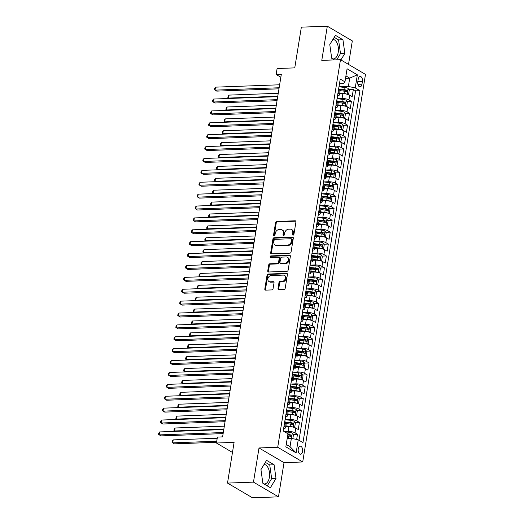 <?xml version="1.0" encoding="UTF-8"?>
<svg xmlns="http://www.w3.org/2000/svg" width="524" height="524" viewBox="0 0 524 524"><rect width="100%" height="100%" fill="white"/><g stroke="black" fill="none" stroke-linecap="round" stroke-linejoin="round"><path stroke-width="0.79" d="M293.093 235.158A0.865 0.675 -59.5 0 0 293.938 234.32L295.942 221.921A1.231 0.963 -59.5 0 0 295.117 220.787L276.764 221.462A1.231 0.963 -59.5 0 0 275.552 222.667L273.548 235.066A0.865 0.675 -59.5 0 0 274.976 235.014L275.231 233.409A3.937 3.072 -59.5 0 1 279.102 229.558L280.628 229.499A3.937 3.072 -59.5 0 1 282.023 229.839A3.937 3.072 -59.5 0 1 283.288 233.114L283.026 234.719A0.865 0.675 -59.5 0 0 284.453 234.667L284.715 233.062A3.937 3.072 -59.5 0 1 288.58 229.204L290.113 229.152A3.937 3.072 -59.5 0 1 291.501 229.492A3.937 3.072 -59.5 0 1 292.772 232.767L292.51 234.372A0.865 0.675 -59.5 0 0 293.093 235.158M263.972 483.947A9.786 5.476 87.9 0 0 264.476 483.966A9.786 5.476 87.9 0 0 269.388 477.292A9.786 5.476 87.9 0 0 264.096 464.421M302.564 451.465A4.015 2.247 87.9 0 0 300.259 446.186A4.015 2.247 87.9 0 0 298.241 448.924A4.015 2.247 87.9 0 0 300.553 454.21A4.015 2.247 87.9 0 0 302.564 451.465M332.937 39.398A9.786 5.476 -92.1 0 1 338.229 52.269A9.786 5.476 -92.1 0 1 333.316 58.943A9.786 5.476 -92.1 0 1 332.812 58.924M278.015 288.528A1.231 0.963 -59.5 0 0 278.84 289.654L283.988 289.464A1.231 0.963 -59.5 0 0 285.2 288.259L287.434 274.491A1.231 0.963 -59.5 0 0 286.602 273.358L268.249 274.039A1.231 0.963 -59.5 0 0 267.037 275.244L264.81 289.012A1.231 0.963 -59.5 0 0 265.642 290.139L271.858 289.91A1.231 0.963 -59.5 0 0 273.07 288.704L274.019 282.816A1.231 0.963 -59.5 0 0 273.194 281.683L270.109 281.801A3.295 2.568 -59.5 0 1 268.943 281.512A3.295 2.568 -59.5 0 1 268.072 278.061A3.295 2.568 -59.5 0 1 271.118 275.552L283.202 275.107A3.295 2.568 -59.5 0 1 284.362 275.395A3.295 2.568 -59.5 0 1 285.233 278.847A3.295 2.568 -59.5 0 1 282.187 281.355L280.176 281.427A1.231 0.963 -59.5 0 0 278.964 282.632L278.015 288.528L278.689 288.921A1.231 0.963 -59.5 0 0 278.801 289.654M348.519 64.419L352.325 40.911L327.317 26.2L301.352 27.156L294.757 67.878L277.098 68.526L276.135 74.474L281.329 74.277L222.595 436.885L217.401 437.082L216.438 443.022L232.466 452.448M253.472 482.132L278.48 496.844L284.021 462.659L259.007 447.954L253.472 482.132L227.508 483.089L234.097 442.374L216.438 443.022M259.007 447.954L277.707 447.267L340.482 59.69L365.49 74.401L302.715 461.971L277.707 447.267M327.317 26.2L321.782 60.378L340.482 59.69M289.87 253.171A1.231 0.963 -59.5 0 0 291.075 251.965L293.309 238.197A1.231 0.963 -59.5 0 0 292.477 237.064L274.124 237.745A1.231 0.963 -59.5 0 0 272.919 238.951L270.685 252.719A1.231 0.963 -59.5 0 0 271.517 253.845L289.87 253.171M290.368 256.341L288.141 270.115A1.231 0.963 -59.5 0 1 286.929 271.321L268.576 271.995A1.231 0.963 -59.5 0 1 267.744 270.862L268.701 264.974A1.231 0.963 -59.5 0 1 269.912 263.769L277.353 263.493A1.231 0.963 -59.5 0 0 278.565 262.288L279.194 258.378A1.231 0.963 -59.5 0 0 278.362 257.251L270.613 257.533A0.865 0.675 -59.5 0 1 270.882 255.902L289.536 255.214A1.231 0.963 -59.5 0 1 290.368 256.341M278.48 496.844L252.516 497.8L227.508 483.089M296.656 439.479L297.494 434.285L293.008 434.448M284.185 431.547L288.174 431.396A5.017 1.402 9.2 0 1 295.032 432.837L295.798 428.082L298.267 429.529L299.42 422.396L294.933 422.56M286.327 422.881L288.141 422.816M285.108 419.691L290.093 419.508A5.017 1.402 9.2 0 1 296.957 420.949L297.724 416.187L300.193 417.641L301.346 410.508L296.859 410.672M288.252 410.993L290.067 410.921M287.034 407.803L292.019 407.62A5.017 1.402 9.2 0 1 298.883 409.054L299.649 404.299L302.119 405.753L303.272 398.62L298.785 398.784M290.178 399.105L291.992 399.033M288.96 395.915L293.944 395.731A5.017 1.402 9.2 0 1 300.809 397.166L301.575 392.411L304.044 393.865L305.197 386.732L300.711 386.895M292.104 387.216L293.918 387.144M290.886 384.026L295.87 383.843A5.017 1.402 9.2 0 1 302.734 385.278L303.501 380.522L305.97 381.976L307.123 374.843L302.636 375.007M294.029 375.322L295.844 375.256M292.811 372.138L297.796 371.955A5.017 1.402 9.2 0 1 304.66 373.389L305.427 368.634L307.896 370.088L309.049 362.955L304.562 363.119M295.955 363.433L297.77 363.368M294.737 360.25L299.721 360.067A5.017 1.402 9.2 0 1 306.579 361.501L307.352 356.746L309.822 358.2L310.974 351.067L306.488 351.231M297.881 351.545L299.695 351.48M296.663 348.362L301.647 348.178A5.017 1.402 9.2 0 1 308.505 349.613L309.278 344.858L311.747 346.312L312.9 339.179L308.413 339.342M299.807 339.657L301.621 339.591M298.588 336.474L303.573 336.29A5.017 1.402 9.2 0 1 310.431 337.725L311.204 332.969L313.673 334.417L314.826 327.284L310.339 327.454M301.732 327.769L303.547 327.703M300.514 324.585L305.499 324.402A5.017 1.402 9.2 0 1 312.356 325.836L313.129 321.081L315.599 322.529L316.751 315.396L312.265 315.566M303.658 315.88L305.472 315.815M302.44 312.697L307.424 312.507A5.017 1.402 9.2 0 1 314.282 313.948L315.055 309.193L317.524 310.64L318.677 303.507L314.19 303.678M305.577 303.992L307.398 303.927M304.365 300.802L309.35 300.619A5.017 1.402 9.2 0 1 316.208 302.06L316.981 297.305L319.45 298.752L320.603 291.619L316.116 291.783M307.503 292.104L309.317 292.038M306.291 288.914L311.276 288.731A5.017 1.402 9.2 0 1 318.134 290.172L318.906 285.416L321.376 286.864L322.529 279.731L318.042 279.895M309.429 280.216L311.243 280.15M308.217 277.026L313.201 276.842A5.017 1.402 9.2 0 1 320.059 278.283L320.832 273.528L323.301 274.976L324.454 267.843L319.968 268.006M311.354 268.327L313.169 268.262M310.143 265.137L315.127 264.954A5.017 1.402 9.2 0 1 321.985 266.395L322.758 261.633L325.227 263.087L326.38 255.954L321.893 256.118M313.28 256.439L315.094 256.367M312.068 253.249L317.053 253.066A5.017 1.402 9.2 0 1 323.911 254.5L324.683 249.745L327.153 251.199L328.306 244.066L323.819 244.23M315.206 244.551L317.02 244.479M313.994 241.361L318.978 241.178A5.017 1.402 9.2 0 1 325.836 242.612L326.609 237.857L329.079 239.311L330.231 232.178L325.745 232.342M317.131 232.663L318.946 232.591M315.92 229.473L320.904 229.289A5.017 1.402 9.2 0 1 327.762 230.724L328.535 225.968L331.004 227.423L332.157 220.29L327.67 220.453M319.057 220.768L320.871 220.702M317.845 217.584L322.83 217.401A5.017 1.402 9.2 0 1 329.688 218.836L330.461 214.08L332.923 215.534L334.083 208.401L329.596 208.565M320.983 208.88L322.797 208.814M319.771 205.696L324.756 205.513A5.017 1.402 9.2 0 1 331.613 206.947L332.386 202.192L334.849 203.646L336.008 196.513L331.522 196.677M322.908 196.991L324.723 196.926M321.697 193.808L326.681 193.625A5.017 1.402 9.2 0 1 333.539 195.059L334.312 190.304L336.775 191.758L337.934 184.625L333.447 184.789M324.834 185.103L326.649 185.037M323.622 181.92L328.607 181.736A5.017 1.402 9.2 0 1 335.465 183.171L336.238 178.415L338.701 179.863L339.86 172.73L335.373 172.9M326.76 173.215L328.574 173.149M325.548 170.031L330.533 169.848A5.017 1.402 9.2 0 1 337.391 171.282L338.163 166.527L340.626 167.975L341.786 160.842L337.299 161.012M328.686 161.327L330.5 161.261M327.474 158.143L332.458 157.953A5.017 1.402 9.2 0 1 339.316 159.394L340.089 154.639L342.552 156.087L343.711 148.954L339.224 149.124M330.611 149.438L332.426 149.373M329.399 146.248L334.384 146.065A5.017 1.402 9.2 0 1 341.242 147.506L342.015 142.751L344.478 144.198L345.637 137.065L341.15 137.229M332.537 137.55L334.351 137.484M331.325 134.36L336.31 134.177A5.017 1.402 9.2 0 1 343.168 135.618L343.941 130.862L346.403 132.31L347.563 125.177L343.076 125.341M334.463 125.662L336.277 125.596M333.244 122.472L338.235 122.288A5.017 1.402 9.2 0 1 345.093 123.73L345.866 118.974L348.329 120.422L349.488 113.289L345.002 113.453M336.388 113.773L338.203 113.708M335.17 110.584L340.161 110.4A5.017 1.402 9.2 0 1 347.019 111.841L347.792 107.079L350.255 108.534L351.414 101.401L348.945 99.946A5.017 1.402 -170.8 0 0 342.087 98.512L337.096 98.695M338.314 101.885L340.128 101.813M346.927 101.564L351.414 101.401M295.798 428.082A5.017 1.402 -170.8 0 0 288.94 426.641L285.711 426.759M297.724 416.187A5.017 1.402 -170.8 0 0 290.866 414.753L287.637 414.87M299.649 404.299A5.017 1.402 -170.8 0 0 292.792 402.864L289.562 402.982M301.575 392.411A5.017 1.402 -170.8 0 0 294.717 390.976L291.488 391.094M303.501 380.522A5.017 1.402 -170.8 0 0 296.643 379.088L293.414 379.206M305.427 368.634A5.017 1.402 -170.8 0 0 298.569 367.2L295.339 367.317M307.352 356.746A5.017 1.402 -170.8 0 0 300.494 355.311L297.265 355.429M309.278 344.858A5.017 1.402 -170.8 0 0 302.42 343.423L299.191 343.541M311.204 332.969A5.017 1.402 -170.8 0 0 304.346 331.535L301.117 331.653M313.129 321.081A5.017 1.402 -170.8 0 0 306.271 319.64L303.042 319.764M315.055 309.193A5.017 1.402 -170.8 0 0 308.197 307.752L304.968 307.876M316.981 297.305A5.017 1.402 -170.8 0 0 310.123 295.863L306.894 295.988M318.906 285.416A5.017 1.402 -170.8 0 0 312.049 283.975L308.819 284.093M320.832 273.528A5.017 1.402 -170.8 0 0 313.974 272.087L310.745 272.205M322.758 261.633A5.017 1.402 -170.8 0 0 315.9 260.199L312.671 260.317M324.683 249.745A5.017 1.402 -170.8 0 0 317.826 248.311L314.597 248.428M326.609 237.857A5.017 1.402 -170.8 0 0 319.751 236.422L316.522 236.54M328.535 225.968A5.017 1.402 -170.8 0 0 321.677 224.534L318.448 224.652M330.461 214.08A5.017 1.402 -170.8 0 0 323.603 212.646L320.374 212.764M332.386 202.192A5.017 1.402 -170.8 0 0 325.528 200.758L322.299 200.875M334.312 190.304A5.017 1.402 -170.8 0 0 327.454 188.869L324.225 188.987M336.238 178.415A5.017 1.402 -170.8 0 0 329.38 176.981L326.151 177.099M338.163 166.527A5.017 1.402 -170.8 0 0 331.306 165.086L328.076 165.211M340.089 154.639A5.017 1.402 -170.8 0 0 333.231 153.198L330.002 153.322M342.015 142.751A5.017 1.402 -170.8 0 0 335.157 141.31L331.928 141.434M343.941 130.862A5.017 1.402 -170.8 0 0 337.083 129.421L333.853 129.539M345.866 118.974A5.017 1.402 -170.8 0 0 339.008 117.533L335.779 117.651M347.792 107.079A5.017 1.402 -170.8 0 0 340.934 105.645L337.705 105.763M358.213 79.104L357.787 81.718A3.891 2.175 87.9 0 0 360.027 86.84A3.891 2.175 87.9 0 0 361.979 84.187L362.405 81.567A3.891 2.175 87.9 0 0 360.165 76.452A3.891 2.175 87.9 0 0 358.213 79.104M286.228 444.457L290.027 446.69L291.377 438.372L298.235 439.806L302.97 442.59L359.962 90.685L355.233 87.901L348.375 86.46L339.021 86.807M298.235 439.806L296.119 452.887L285.842 446.841L287.964 433.767L283.229 430.983L340.227 79.072L344.962 81.855L347.078 68.782L357.348 74.821L355.233 87.901M299.007 440.258L355.599 90.842L353.34 89.512L352.18 96.645L349.718 95.191A5.017 1.402 -170.8 0 0 342.853 93.757L339.631 93.875M337.587 95.63A5.017 1.402 -170.8 0 0 339.467 94.864A5.017 1.402 -170.8 0 0 338.668 93.907L337.901 93.455M339.467 94.864L340.24 90.108A5.017 1.402 -170.8 0 0 339.441 89.152L338.668 88.7M283.982 426.339L284.755 426.791A5.017 1.402 9.2 0 1 285.554 427.748A5.017 1.402 9.2 0 1 283.674 428.514M285.554 427.748L286.32 422.992A5.017 1.402 -170.8 0 0 285.528 422.036L284.755 421.584M285.908 414.451L286.68 414.903A5.017 1.402 9.2 0 1 287.479 415.86A5.017 1.402 9.2 0 1 285.6 416.626M287.479 415.86L288.246 411.104A5.017 1.402 -170.8 0 0 287.453 410.148L286.68 409.696M287.833 402.563L288.606 403.015A5.017 1.402 9.2 0 1 289.405 403.971A5.017 1.402 9.2 0 1 287.525 404.738M289.405 403.971L290.172 399.216A5.017 1.402 -170.8 0 0 289.379 398.26L288.606 397.808M289.759 390.675L290.532 391.127A5.017 1.402 9.2 0 1 291.331 392.083A5.017 1.402 9.2 0 1 289.445 392.849M291.331 392.083L292.097 387.328A5.017 1.402 -170.8 0 0 291.305 386.371L290.532 385.919M291.685 378.78L292.458 379.238A5.017 1.402 9.2 0 1 293.257 380.195A5.017 1.402 9.2 0 1 291.37 380.961M293.257 380.195L294.023 375.439A5.017 1.402 -170.8 0 0 293.23 374.483L292.458 374.025M293.61 366.892L294.383 367.35A5.017 1.402 9.2 0 1 295.182 368.306A5.017 1.402 9.2 0 1 293.296 369.073M295.182 368.306L295.949 363.551A5.017 1.402 -170.8 0 0 295.156 362.595L294.383 362.136M295.536 355.003L296.309 355.462A5.017 1.402 9.2 0 1 297.108 356.412A5.017 1.402 9.2 0 1 295.222 357.185M297.108 356.412L297.874 351.656A5.017 1.402 -170.8 0 0 297.082 350.707L296.309 350.248M297.462 343.115L298.235 343.574A5.017 1.402 9.2 0 1 299.034 344.523A5.017 1.402 9.2 0 1 297.147 345.296M299.034 344.523L299.8 339.768A5.017 1.402 -170.8 0 0 299.007 338.818L298.235 338.36M299.387 331.227L300.16 331.679A5.017 1.402 9.2 0 1 300.959 332.635A5.017 1.402 9.2 0 1 299.073 333.402M300.959 332.635L301.726 327.88A5.017 1.402 -170.8 0 0 300.927 326.924L300.16 326.472M301.313 319.339L302.086 319.791A5.017 1.402 9.2 0 1 302.885 320.747A5.017 1.402 9.2 0 1 300.999 321.513M302.885 320.747L303.651 315.992A5.017 1.402 -170.8 0 0 302.852 315.035L302.086 314.583M303.239 307.45L304.012 307.902A5.017 1.402 9.2 0 1 304.811 308.859A5.017 1.402 9.2 0 1 302.924 309.625M304.811 308.859L305.577 304.103A5.017 1.402 -170.8 0 0 304.778 303.147L304.012 302.695M305.164 295.562L305.937 296.014A5.017 1.402 9.2 0 1 306.737 296.97A5.017 1.402 9.2 0 1 304.85 297.737M306.737 296.97L307.503 292.215A5.017 1.402 -170.8 0 0 306.704 291.259L305.937 290.807M307.09 283.674L307.863 284.126A5.017 1.402 9.2 0 1 308.662 285.082A5.017 1.402 9.2 0 1 306.776 285.849M308.662 285.082L309.429 280.327A5.017 1.402 -170.8 0 0 308.629 279.371L307.863 278.919M309.016 271.786L309.789 272.238A5.017 1.402 9.2 0 1 310.581 273.194A5.017 1.402 9.2 0 1 308.702 273.96M310.581 273.194L311.354 268.439A5.017 1.402 -170.8 0 0 310.555 267.482L309.789 267.03M310.942 259.897L311.714 260.349A5.017 1.402 9.2 0 1 312.507 261.306A5.017 1.402 9.2 0 1 310.627 262.072M312.507 261.306L313.28 256.55A5.017 1.402 -170.8 0 0 312.481 255.594L311.714 255.142M312.867 248.009L313.64 248.461A5.017 1.402 9.2 0 1 314.433 249.417A5.017 1.402 9.2 0 1 312.553 250.184M314.433 249.417L315.206 244.662A5.017 1.402 -170.8 0 0 314.407 243.706L313.634 243.254M314.793 236.121L315.566 236.573A5.017 1.402 9.2 0 1 316.358 237.529A5.017 1.402 9.2 0 1 314.479 238.296M316.358 237.529L317.131 232.774A5.017 1.402 -170.8 0 0 316.332 231.818L315.559 231.359M316.719 224.226L317.492 224.685A5.017 1.402 9.2 0 1 318.284 225.641A5.017 1.402 9.2 0 1 316.404 226.407M318.284 225.641L319.057 220.886A5.017 1.402 -170.8 0 0 318.258 219.929L317.485 219.471M318.644 212.338L319.417 212.796A5.017 1.402 9.2 0 1 320.21 213.753A5.017 1.402 9.2 0 1 318.33 214.519M320.21 213.753L320.983 208.991A5.017 1.402 -170.8 0 0 320.184 208.041L319.411 207.583M320.57 200.45L321.343 200.908A5.017 1.402 9.2 0 1 322.136 201.858A5.017 1.402 9.2 0 1 320.256 202.631M322.136 201.858L322.908 197.103A5.017 1.402 -170.8 0 0 322.109 196.153L321.336 195.694M322.496 188.561L323.269 189.02A5.017 1.402 9.2 0 1 324.061 189.97A5.017 1.402 9.2 0 1 322.181 190.743M324.061 189.97L324.834 185.214A5.017 1.402 -170.8 0 0 324.035 184.265L323.262 183.806M324.422 176.673L325.194 177.125A5.017 1.402 9.2 0 1 325.987 178.081A5.017 1.402 9.2 0 1 324.107 178.848M325.987 178.081L326.76 173.326A5.017 1.402 -170.8 0 0 325.961 172.37L325.188 171.918M326.347 164.785L327.12 165.237A5.017 1.402 9.2 0 1 327.913 166.193A5.017 1.402 9.2 0 1 326.033 166.96M327.913 166.193L328.686 161.438A5.017 1.402 -170.8 0 0 327.886 160.482L327.114 160.03M328.273 152.897L329.046 153.349A5.017 1.402 9.2 0 1 329.838 154.305A5.017 1.402 9.2 0 1 327.959 155.071M329.838 154.305L330.611 149.55A5.017 1.402 -170.8 0 0 329.812 148.593L329.039 148.141M330.199 141.008L330.972 141.46A5.017 1.402 9.2 0 1 331.764 142.417A5.017 1.402 9.2 0 1 329.884 143.183M331.764 142.417L332.537 137.661A5.017 1.402 -170.8 0 0 331.738 136.705L330.965 136.253M332.124 129.12L332.897 129.572A5.017 1.402 9.2 0 1 333.69 130.528A5.017 1.402 9.2 0 1 331.81 131.295M333.69 130.528L334.463 125.773A5.017 1.402 -170.8 0 0 333.664 124.817L332.891 124.365M334.05 117.232L334.823 117.684A5.017 1.402 9.2 0 1 335.615 118.64A5.017 1.402 9.2 0 1 333.736 119.407M335.615 118.64L336.388 113.885A5.017 1.402 -170.8 0 0 335.589 112.929L334.816 112.477M335.976 105.344L336.742 105.796A5.017 1.402 9.2 0 1 337.541 106.752A5.017 1.402 9.2 0 1 335.661 107.518M337.541 106.752L338.314 101.997A5.017 1.402 -170.8 0 0 337.515 101.04L336.742 100.588M347.019 111.841L349.488 113.289M345.093 123.73L347.563 125.177M343.168 135.618L345.637 137.065M341.242 147.506L343.711 148.954M339.316 159.394L341.786 160.842M337.391 171.282L339.86 172.73M335.465 183.171L337.934 184.625M333.539 195.059L336.008 196.513M331.613 206.947L334.083 208.401M329.688 218.836L332.157 220.29M327.762 230.724L330.231 232.178M325.836 242.612L328.306 244.066M323.911 254.5L326.38 255.954M321.985 266.395L324.454 267.843M320.059 278.283L322.529 279.731M318.134 290.172L320.603 291.619M316.208 302.06L318.677 303.507M314.282 313.948L316.751 315.396M312.356 325.836L314.826 327.284M310.431 337.725L312.9 339.179M308.505 349.613L310.974 351.067M306.579 361.501L309.049 362.955M304.66 373.389L307.123 374.843M302.734 385.278L305.197 386.732M300.809 397.166L303.272 398.62M298.883 409.054L301.346 410.508M296.957 420.949L299.42 422.396M295.032 432.837L297.494 434.285M291.377 438.372L287.191 438.523M348.375 86.46L349.724 78.142L345.925 75.908M345.539 78.292L349.724 78.142L357.348 74.821M339.513 83.748L343.508 83.598L344.962 81.855M284.021 462.659L302.715 461.971M276.135 74.474L280.844 77.244M340.24 89.997L342.054 89.925M348.853 89.676L353.34 89.512M355.599 90.842L359.962 90.685M296.119 452.887L290.027 446.69M340.901 59.939L344.851 53.441L342.945 39.752L335.412 35.324L329.786 44.579L331.699 58.269L334.489 59.913M270.391 487.72L276.01 478.464L274.104 464.775L266.572 460.347L260.952 469.602L262.858 483.292L270.391 487.72M336.703 59.828L340.489 53.599L338.583 39.916L334.194 37.328M338.583 39.916L342.945 39.752M340.489 53.599L344.851 53.441M267.247 485.872L271.648 478.622L269.742 464.939L265.354 462.351M269.742 464.939L274.104 464.775M271.648 478.622L276.01 478.464M293.204 235.145A0.865 0.675 -59.5 0 1 293.185 234.765L293.447 233.16A3.937 3.072 -59.5 0 0 292.182 229.885L291.501 229.492M282.023 229.839L282.698 230.239A3.937 3.072 -59.5 0 1 283.962 233.514L283.7 235.119A0.865 0.675 -59.5 0 0 283.726 235.492M295.831 221.187A1.231 0.963 -59.5 0 0 295.791 221.187L277.438 221.862A1.231 0.963 -59.5 0 0 276.227 223.067L274.222 235.466A0.865 0.675 -59.5 0 0 274.242 235.846M293.198 237.464A1.231 0.963 -59.5 0 0 293.152 237.464L274.799 238.138A1.231 0.963 -59.5 0 0 273.594 239.344L271.36 253.118A1.231 0.963 -59.5 0 0 271.471 253.845M291.672 239.534A0.865 0.675 -59.5 0 0 291.089 238.741L274.982 239.337A0.865 0.675 -59.5 0 0 274.137 240.182L273.862 241.872A3.937 3.072 -59.5 0 0 275.126 245.147A3.937 3.072 -59.5 0 0 276.521 245.487L287.532 245.081A3.937 3.072 -59.5 0 0 291.396 241.223L291.672 239.534L292.346 239.933A0.865 0.675 -59.5 0 0 292.071 239.213L291.396 238.82M275.126 245.147L275.801 245.546A3.937 3.072 -59.5 0 0 277.196 245.88L276.521 245.487M292.346 239.933L292.078 241.623A3.937 3.072 -59.5 0 1 288.207 245.474L277.196 245.88M278.801 257.356L279.475 257.756A1.231 0.963 -59.5 0 1 279.868 258.777L279.24 262.688A1.231 0.963 -59.5 0 1 278.028 263.893L270.587 264.162A1.231 0.963 -59.5 0 0 269.375 265.367L268.426 271.262A1.231 0.963 -59.5 0 0 268.537 271.995M290.257 255.614A1.231 0.963 -59.5 0 0 290.217 255.614L271.556 256.302A0.865 0.675 -59.5 0 0 270.731 257.533M285.076 263.205A3.295 2.568 -59.5 0 0 288.121 260.703A3.295 2.568 -59.5 0 0 287.25 257.245A3.295 2.568 -59.5 0 0 286.091 256.963L281.833 257.12A1.231 0.963 -59.5 0 0 280.622 258.325L279.986 262.236A1.231 0.963 -59.5 0 0 280.818 263.362L285.076 263.205L285.75 263.605A3.295 2.568 -59.5 0 0 288.796 261.103A3.295 2.568 -59.5 0 0 287.925 257.644L287.25 257.245M280.386 263.258L281.061 263.657A1.231 0.963 -59.5 0 0 281.493 263.762L280.818 263.362M285.75 263.605L281.493 263.762M284.362 275.395L285.043 275.788A3.295 2.568 -59.5 0 1 285.908 279.246A3.295 2.568 -59.5 0 1 282.862 281.748L280.851 281.827A1.231 0.963 -59.5 0 0 279.646 283.026L278.689 288.921M268.943 281.512L269.618 281.912A3.295 2.568 -59.5 0 0 270.784 282.194L270.109 281.801M273.908 282.082A1.231 0.963 -59.5 0 0 273.869 282.082L270.784 282.194M287.316 273.757A1.231 0.963 -59.5 0 0 287.276 273.757L268.923 274.432A1.231 0.963 -59.5 0 0 267.712 275.637L265.485 289.412A1.231 0.963 -59.5 0 0 265.596 290.139M347.288 94.274L348.67 93.927L349.246 90.357L348.087 88.373A3.321 0.93 -170.8 0 0 345.008 87.508L338.976 86.801M346.829 94.169A3.321 0.93 -170.8 0 0 344.045 93.455L339.775 92.951M342.729 93.763L339.703 93.41M340.142 90.691L344.406 91.196A3.321 0.93 9.2 0 1 346.855 91.766C347.622 91.589 347.7 91.117 347.084 90.338A3.321 0.93 -170.8 0 0 344.641 89.768L339.454 89.159L338.668 93.907M340.109 89.702L344.818 90.252A1.69 0.472 9.2 0 1 345.591 90.397L346.148 91.235M278.251 93.292L229.054 95.106L228.569 98.08L277.766 96.265M229.23 98.466L227.868 97.536L228.064 96.344L229.054 95.106M339.506 83.513A3.321 0.93 9.2 0 1 339.526 83.657L339.159 85.916A3.321 0.93 -170.8 0 0 339.146 85.772M279.141 87.763L215.05 90.128L215.534 87.154L279.626 84.79M338.91 87.2A3.321 0.93 9.2 0 1 338.93 87.344L338.707 88.72M278.971 88.825L216.739 91.124L214.355 89.584L214.545 88.392L215.534 87.154M345.362 106.162L346.744 105.815L347.32 102.246L346.161 100.261A3.321 0.93 -170.8 0 0 343.082 99.396L337.05 98.689M344.903 106.058A3.321 0.93 -170.8 0 0 342.12 105.344L337.849 104.839M340.803 105.652L337.777 105.298M338.216 102.58L342.48 103.084A3.321 0.93 9.2 0 1 344.93 103.654C345.696 103.477 345.774 103.005 345.159 102.226A3.321 0.93 -170.8 0 0 342.716 101.656L337.528 101.047L336.742 105.796M338.183 101.591L342.893 102.141A1.69 0.472 9.2 0 1 343.665 102.285L344.222 103.123M276.325 105.18L227.128 106.994L226.643 109.968L275.84 108.154M227.305 110.354L225.942 109.424L226.139 108.232L227.128 106.994M343.436 118.057L344.818 117.703L345.395 114.134L344.235 112.149A3.321 0.93 -170.8 0 0 341.157 111.285L335.124 110.577M342.978 117.946A3.321 0.93 -170.8 0 0 340.194 117.232L335.923 116.728M338.877 117.54L335.851 117.186M336.29 114.474L340.554 114.972A3.321 0.93 9.2 0 1 343.004 115.542C343.77 115.372 343.849 114.894 343.233 114.114A3.321 0.93 -170.8 0 0 340.79 113.544L335.602 112.935L334.823 117.684M336.264 113.479L340.967 114.029A1.69 0.472 9.2 0 1 341.74 114.173L342.303 115.011M274.399 117.068L225.202 118.883L224.717 121.856L273.914 120.042M225.379 122.243L224.017 121.313L224.213 120.12L225.202 118.883M341.51 129.945L342.893 129.592L343.469 126.022L342.31 124.037A3.321 0.93 -170.8 0 0 339.231 123.173L333.199 122.465M341.052 129.834A3.321 0.93 -170.8 0 0 338.268 129.12L333.998 128.622M336.952 129.428L333.926 129.074M334.364 126.363L338.635 126.86A3.321 0.93 9.2 0 1 341.078 127.43C341.844 127.26 341.923 126.782 341.307 126.002A3.321 0.93 -170.8 0 0 338.864 125.433L333.677 124.823M334.338 125.367L339.041 125.917A1.69 0.472 9.2 0 1 339.814 126.061L340.377 126.9M272.473 128.956L223.276 130.771L222.792 133.744L271.989 131.93M223.453 134.131L222.091 133.201L222.287 132.009L223.276 130.771M339.585 141.834L340.967 141.48L341.543 137.91L340.384 135.926A3.321 0.93 -170.8 0 0 337.305 135.061L331.273 134.354M339.126 141.722A3.321 0.93 -170.8 0 0 336.343 141.008L332.072 140.511M335.026 141.316L332 140.963M332.439 138.251L336.709 138.749A3.321 0.93 9.2 0 1 339.152 139.319C339.919 139.148 339.997 138.67 339.382 137.897A3.321 0.93 -170.8 0 0 336.939 137.321L331.751 136.712M332.413 137.255L337.115 137.805A1.69 0.472 9.2 0 1 337.888 137.95L338.452 138.788M270.548 140.845L221.351 142.659L220.866 145.633L270.063 143.818M221.528 146.019L220.165 145.089L220.362 143.897L221.351 142.659M337.58 95.401A3.321 0.93 9.2 0 1 337.6 95.551L337.233 97.805A3.321 0.93 -170.8 0 0 337.22 97.66M277.216 99.652L213.124 102.016L213.609 99.043L277.7 96.678M336.984 99.088A3.321 0.93 9.2 0 1 337.004 99.233L336.781 100.608M277.045 100.713L214.814 103.012L212.43 101.473L212.62 100.281L213.609 99.043M335.655 107.289A3.321 0.93 9.2 0 1 335.674 107.44L335.308 109.699A3.321 0.93 -170.8 0 0 335.294 109.549M275.29 111.54L211.198 113.905L211.683 110.931L275.775 108.566M335.059 110.977A3.321 0.93 9.2 0 1 335.078 111.121L334.856 112.496M275.12 112.601L212.888 114.9L210.504 113.361L210.694 112.169L211.683 110.931M333.729 119.177A3.321 0.93 9.2 0 1 333.749 119.328L333.382 121.588A3.321 0.93 -170.8 0 0 333.369 121.437M273.364 123.428L209.273 125.793L209.757 122.819L273.849 120.461M333.133 122.865A3.321 0.93 9.2 0 1 333.153 123.009L332.93 124.385M273.194 124.496L210.962 126.788L208.578 125.249L208.768 124.064L209.757 122.819M331.81 131.066A3.321 0.93 9.2 0 1 331.823 131.216L331.456 133.476A3.321 0.93 -170.8 0 0 331.443 133.325M271.439 135.316L207.347 137.681L207.832 134.707L271.923 132.349M331.207 134.753A3.321 0.93 9.2 0 1 331.227 134.897L331.004 136.273M271.268 136.384L209.037 138.677L206.653 137.137L206.842 135.952L207.832 134.707M337.659 153.722L339.041 153.368L339.618 149.798L338.458 147.82A3.321 0.93 -170.8 0 0 335.38 146.949L329.347 146.248M337.201 153.611A3.321 0.93 -170.8 0 0 334.417 152.897L330.146 152.399M333.1 153.204L330.074 152.851M330.513 150.139L334.784 150.637A3.321 0.93 9.2 0 1 337.227 151.207C337.993 151.036 338.072 150.558 337.463 149.785A3.321 0.93 -170.8 0 0 335.013 149.209L329.825 148.606M330.487 149.143L335.19 149.694A1.69 0.472 9.2 0 1 335.963 149.838L336.526 150.676M268.622 152.733L219.425 154.547L218.94 157.521L268.137 155.707M219.602 157.914L218.246 156.977L218.436 155.792L219.425 154.547M329.884 142.954A3.321 0.93 9.2 0 1 329.897 143.104L329.531 145.364A3.321 0.93 -170.8 0 0 329.517 145.214M269.513 147.205L205.421 149.569L205.906 146.596L269.998 144.238M329.282 146.641A3.321 0.93 9.2 0 1 329.301 146.792L329.079 148.161M269.343 148.272L207.111 150.565L204.727 149.026L204.917 147.84L205.906 146.596M335.733 165.61L337.115 165.257L337.692 161.693L336.532 159.709A3.321 0.93 -170.8 0 0 333.454 158.844L327.421 158.137M335.275 165.499A3.321 0.93 -170.8 0 0 332.491 164.785L328.227 164.287M331.175 165.093L328.148 164.739M328.587 162.027L332.858 162.525A3.321 0.93 9.2 0 1 335.301 163.102C336.067 162.925 336.146 162.447 335.537 161.674A3.321 0.93 -170.8 0 0 333.087 161.097L327.9 160.495M328.561 161.032L333.264 161.582A1.69 0.472 9.2 0 1 334.037 161.726L334.6 162.564M266.696 164.621L217.499 166.435L217.015 169.409L266.212 167.595M217.676 169.802L216.32 168.866L216.51 167.68L217.499 166.435M327.959 154.842A3.321 0.93 9.2 0 1 327.972 154.993L327.605 157.252A3.321 0.93 -170.8 0 0 327.592 157.102M267.587 159.1L203.495 161.458L203.98 158.49L268.072 156.126M327.356 158.53A3.321 0.93 9.2 0 1 327.376 158.68L327.153 160.049M267.417 160.161L205.185 162.453L202.801 160.914L202.991 159.728L203.98 158.49M333.808 177.498L335.19 177.145L335.766 173.582L334.607 171.597A3.321 0.93 -170.8 0 0 331.528 170.732L325.496 170.025M333.349 177.387A3.321 0.93 -170.8 0 0 330.565 176.673L326.301 176.175M329.249 176.981L326.223 176.627M326.662 173.916L330.932 174.413A3.321 0.93 9.2 0 1 333.375 174.99C334.142 174.813 334.22 174.335 333.611 173.562A3.321 0.93 -170.8 0 0 331.161 172.986L325.974 172.383M326.635 172.92L331.338 173.47A1.69 0.472 9.2 0 1 332.111 173.614L332.675 174.453M264.771 176.516L215.574 178.324L215.089 181.297L264.286 179.483M215.75 181.69L214.395 180.754L214.585 179.568L215.574 178.324M326.033 166.737A3.321 0.93 9.2 0 1 326.046 166.881L325.679 169.141A3.321 0.93 -170.8 0 0 325.666 168.99M265.661 170.988L201.57 173.346L202.054 170.379L266.146 168.014M325.43 170.418A3.321 0.93 9.2 0 1 325.45 170.569L325.227 171.938M265.491 172.049L203.26 174.341L200.875 172.802L201.065 171.617L202.054 170.379M331.882 189.387L333.264 189.033L333.84 185.47L332.681 183.485A3.321 0.93 -170.8 0 0 329.603 182.621L323.57 181.913M331.423 189.275A3.321 0.93 -170.8 0 0 328.64 188.561L324.376 188.064M327.323 188.869L324.297 188.516M324.736 185.804L329.007 186.302A3.321 0.93 9.2 0 1 331.45 186.878C332.223 186.701 332.295 186.223 331.685 185.45A3.321 0.93 -170.8 0 0 329.236 184.88L324.048 184.271M324.71 184.808L329.413 185.358A1.69 0.472 9.2 0 1 330.186 185.503L330.749 186.347M262.845 188.404L213.648 190.219L213.163 193.186L262.36 191.371M213.831 193.579L212.469 192.642L212.659 191.457L213.648 190.219M324.107 178.625A3.321 0.93 9.2 0 1 324.12 178.769L323.753 181.029A3.321 0.93 -170.8 0 0 323.74 180.878M263.736 182.876L199.644 185.234L200.129 182.267L264.22 179.902M323.505 182.306A3.321 0.93 9.2 0 1 323.524 182.457L323.301 183.826M263.565 183.937L201.334 186.23L198.95 184.69L199.14 183.505L200.129 182.267M329.956 201.275L331.338 200.921L331.915 197.358L330.755 195.373A3.321 0.93 -170.8 0 0 327.677 194.509L321.644 193.801M329.498 201.164A3.321 0.93 -170.8 0 0 326.714 200.45L322.45 199.952M325.397 200.758L322.371 200.404M322.81 197.692L327.081 198.19A3.321 0.93 9.2 0 1 329.524 198.766C330.297 198.589 330.369 198.111 329.76 197.338A3.321 0.93 -170.8 0 0 327.31 196.769L322.122 196.159M322.784 196.697L327.487 197.253A1.69 0.472 9.2 0 1 328.26 197.391L328.823 198.236M260.919 200.292L211.722 202.107L211.238 205.074L260.435 203.26M211.906 205.467L210.543 204.53L210.733 203.345L211.722 202.107M322.181 190.513A3.321 0.93 9.2 0 1 322.195 190.657L321.828 192.917A3.321 0.93 -170.8 0 0 321.815 192.773M261.817 194.764L197.718 197.129L198.203 194.155L262.295 191.791M321.579 194.194A3.321 0.93 9.2 0 1 321.598 194.345L321.376 195.721M261.64 195.825L199.408 198.118L197.024 196.585L197.214 195.393L198.203 194.155M328.031 213.163L329.413 212.809L329.989 209.246L328.83 207.262A3.321 0.93 -170.8 0 0 325.751 206.397L319.719 205.69M327.572 213.052A3.321 0.93 -170.8 0 0 324.788 212.338L320.524 211.84M323.472 212.652L320.446 212.292M320.885 209.58L325.155 210.078A3.321 0.93 9.2 0 1 327.598 210.655C328.371 210.478 328.443 210.006 327.834 209.227A3.321 0.93 -170.8 0 0 325.384 208.657L320.197 208.048M320.858 208.585L325.561 209.142A1.69 0.472 9.2 0 1 326.334 209.279L326.897 210.124M258.994 212.181L209.797 213.995L209.312 216.962L258.509 215.154M209.98 217.355L208.618 216.419L208.807 215.233L209.797 213.995M320.256 202.402A3.321 0.93 9.2 0 1 320.269 202.546L319.902 204.805A3.321 0.93 -170.8 0 0 319.889 204.661M259.891 206.653L195.793 209.017L196.277 206.043L260.369 203.679M319.66 206.083A3.321 0.93 9.2 0 1 319.673 206.233L319.45 207.609M259.714 207.714L197.483 210.006L195.098 208.473L195.288 207.281L196.277 206.043M326.105 225.051L327.487 224.698L328.063 221.135L326.904 219.15A3.321 0.93 -170.8 0 0 323.825 218.285L317.793 217.578M325.646 224.94A3.321 0.93 -170.8 0 0 322.863 224.226L318.599 223.728M321.546 224.541L318.52 224.187M318.959 221.469L323.229 221.973A3.321 0.93 9.2 0 1 325.673 222.543C326.445 222.366 326.518 221.894 325.908 221.115A3.321 0.93 -170.8 0 0 323.459 220.545L318.271 219.936M318.933 220.473L323.636 221.03A1.69 0.472 9.2 0 1 324.408 221.174L324.972 222.012M257.068 224.069L207.871 225.883L207.386 228.857L256.583 227.043M208.054 229.243L206.692 228.313L206.882 227.121L207.871 225.883M318.33 214.29A3.321 0.93 9.2 0 1 318.343 214.434L317.976 216.694A3.321 0.93 -170.8 0 0 317.963 216.55M257.965 218.541L193.867 220.905L194.352 217.932L258.443 215.567M317.734 217.971A3.321 0.93 9.2 0 1 317.747 218.122L317.524 219.497M257.788 219.602L195.557 221.894L193.173 220.362L193.363 219.17L194.352 217.932M324.179 236.94L325.561 236.593L326.144 233.023L324.978 231.038A3.321 0.93 -170.8 0 0 321.9 230.174L315.867 229.466M323.721 236.835A3.321 0.93 -170.8 0 0 320.937 236.121L316.673 235.617M319.62 236.429L316.594 236.075M317.033 233.357L321.304 233.861A3.321 0.93 9.2 0 1 323.747 234.431C324.52 234.254 324.592 233.783 323.983 233.003A3.321 0.93 -170.8 0 0 321.533 232.433L316.345 231.824M317.007 232.368L321.71 232.918A1.69 0.472 9.2 0 1 322.483 233.062L323.046 233.901M255.142 235.957L205.945 237.772L205.46 240.745L254.657 238.931M206.129 241.132L204.766 240.202L204.956 239.01L205.945 237.772M316.404 226.178A3.321 0.93 9.2 0 1 316.417 226.322L316.051 228.582A3.321 0.93 -170.8 0 0 316.038 228.438M256.039 230.429L191.948 232.794L192.426 229.82L256.518 227.455M315.808 229.866A3.321 0.93 9.2 0 1 315.821 230.01L315.599 231.385M255.863 231.49L193.631 233.783L191.247 232.25L191.437 231.058L192.426 229.82M322.253 248.828L323.636 248.481L324.218 244.911L323.053 242.926A3.321 0.93 -170.8 0 0 319.974 242.062L313.942 241.354M321.795 248.723A3.321 0.93 -170.8 0 0 319.011 248.009L314.747 247.505M317.695 248.317L314.669 247.963M315.114 245.245L319.378 245.749A3.321 0.93 9.2 0 1 321.821 246.319C322.594 246.142 322.666 245.671 322.057 244.891A3.321 0.93 -170.8 0 0 319.607 244.322L314.426 243.712M315.081 244.256L319.784 244.806A1.69 0.472 9.2 0 1 320.557 244.95L321.12 245.789M253.216 247.845L204.019 249.66L203.535 252.633L252.732 250.819M204.203 253.02L202.84 252.09L203.03 250.898L204.019 249.66M320.328 260.723L321.71 260.369L322.293 256.799L321.127 254.815A3.321 0.93 -170.8 0 0 318.048 253.95L312.016 253.243M319.869 260.611A3.321 0.93 -170.8 0 0 317.086 259.897L312.821 259.393M315.769 260.205L312.743 259.852M313.188 257.133L317.452 257.638A3.321 0.93 9.2 0 1 319.895 258.208C320.668 258.031 320.74 257.559 320.131 256.78A3.321 0.93 -170.8 0 0 317.682 256.21L312.501 255.601M313.156 256.144L317.858 256.695A1.69 0.472 9.2 0 1 318.631 256.839L319.195 257.677M251.291 259.734L202.094 261.548L201.609 264.522L250.806 262.707M202.277 264.908L200.915 263.978L201.105 262.786L202.094 261.548M318.402 272.611L319.784 272.257L320.367 268.688L319.208 266.703A3.321 0.93 -170.8 0 0 316.123 265.838L310.09 265.131M317.944 272.5A3.321 0.93 -170.8 0 0 315.16 271.786L310.896 271.281M313.843 272.094L310.817 271.74M311.263 269.028L315.527 269.526A3.321 0.93 9.2 0 1 317.97 270.096C318.743 269.925 318.815 269.447 318.206 268.668A3.321 0.93 -170.8 0 0 315.756 268.098L310.575 267.489M311.23 268.033L315.933 268.583A1.69 0.472 9.2 0 1 316.712 268.727L317.269 269.565M249.365 271.622L200.168 273.436L199.683 276.41L248.88 274.596M200.351 276.796L198.989 275.866L199.179 274.674L200.168 273.436M316.476 284.499L317.858 284.146L318.441 280.576L317.282 278.591A3.321 0.93 -170.8 0 0 314.197 277.727L308.164 277.019M316.018 284.388A3.321 0.93 -170.8 0 0 313.234 283.674L308.97 283.176M311.918 283.982L308.891 283.628M309.337 280.916L313.601 281.414A3.321 0.93 9.2 0 1 316.044 281.984C316.817 281.814 316.889 281.336 316.28 280.556A3.321 0.93 -170.8 0 0 313.83 279.986L308.649 279.377M309.304 279.921L314.007 280.471A1.69 0.472 9.2 0 1 314.786 280.615L315.343 281.454M247.439 283.51L198.242 285.325L197.758 288.298L246.955 286.484M198.426 288.685L197.063 287.755L197.253 286.562L198.242 285.325M314.551 296.387L315.933 296.034L316.516 292.464L315.356 290.486A3.321 0.93 -170.8 0 0 312.271 289.615L306.239 288.914M314.092 296.276A3.321 0.93 -170.8 0 0 311.308 295.562L307.044 295.064M309.992 295.87L306.972 295.516M307.411 292.805L311.675 293.302A3.321 0.93 9.2 0 1 314.118 293.872C314.891 293.702 314.963 293.224 314.354 292.451A3.321 0.93 -170.8 0 0 311.904 291.875L306.723 291.265M307.378 291.809L312.081 292.359A1.69 0.472 9.2 0 1 312.861 292.503L313.418 293.342M245.514 295.398L196.317 297.213L195.832 300.187L245.036 298.372M196.5 300.579L195.138 299.643L195.328 298.451L196.317 297.213M312.625 308.276L314.007 307.922L314.59 304.352L313.431 302.374A3.321 0.93 -170.8 0 0 310.346 301.503L304.313 300.802M312.166 308.164A3.321 0.93 -170.8 0 0 309.383 307.45L305.119 306.953M308.066 307.758L305.047 307.405M305.485 304.693L309.75 305.191A3.321 0.93 9.2 0 1 312.199 305.761C312.966 305.59 313.038 305.112 312.428 304.339A3.321 0.93 -170.8 0 0 309.979 303.763L304.798 303.16M305.453 303.697L310.156 304.248A1.69 0.472 9.2 0 1 310.935 304.392L311.492 305.23M243.588 307.287L194.391 309.101L193.913 312.075L243.11 310.26M194.574 312.468L193.212 311.531L193.402 310.346L194.391 309.101M310.699 320.164L312.081 319.81L312.664 316.247L311.505 314.262A3.321 0.93 -170.8 0 0 308.42 313.398L302.387 312.69M310.241 320.053A3.321 0.93 -170.8 0 0 307.457 319.339L303.193 318.841M306.14 319.647L303.121 319.293M303.56 316.581L307.824 317.079A3.321 0.93 9.2 0 1 310.274 317.655C311.04 317.478 311.118 317 310.503 316.227A3.321 0.93 -170.8 0 0 308.053 315.651L302.872 315.048M303.527 315.586L308.23 316.136A1.69 0.472 9.2 0 1 309.009 316.28L309.566 317.118M241.662 319.175L192.465 320.989L191.987 323.963L241.184 322.149M192.649 324.356L191.286 323.419L191.476 322.234L192.465 320.989M308.774 332.052L310.156 331.699L310.739 328.135L309.579 326.151A3.321 0.93 -170.8 0 0 306.494 325.286L300.468 324.579M308.315 331.941A3.321 0.93 -170.8 0 0 305.531 331.227L301.267 330.729M304.215 331.535L301.195 331.181M301.634 328.469L305.898 328.967A3.321 0.93 9.2 0 1 308.348 329.544C309.114 329.367 309.193 328.889 308.577 328.116A3.321 0.93 -170.8 0 0 306.127 327.539L300.946 326.937M301.601 327.474L306.304 328.024A1.69 0.472 9.2 0 1 307.084 328.168L307.64 329.007M239.737 331.07L190.54 332.878L190.061 335.851L239.258 334.037M190.723 336.244L189.361 335.308L189.55 334.122L190.54 332.878M306.848 343.941L308.236 343.587L308.813 340.024L307.654 338.039A3.321 0.93 -170.8 0 0 304.568 337.174L298.542 336.467M306.389 343.829A3.321 0.93 -170.8 0 0 303.606 343.115L299.342 342.617M302.289 343.423L299.269 343.069M299.708 340.358L303.972 340.855A3.321 0.93 9.2 0 1 306.422 341.432C307.188 341.255 307.267 340.777 306.651 340.004A3.321 0.93 -170.8 0 0 304.202 339.434L299.021 338.825L298.235 343.574M299.676 339.362L304.379 339.912A1.69 0.472 9.2 0 1 305.158 340.056L305.715 340.901M237.811 342.958L188.614 344.772L188.136 347.74L237.333 345.925M188.797 348.132L187.435 347.196L187.625 346.01L188.614 344.772M304.922 355.829L306.311 355.475L306.887 351.912L305.728 349.927A3.321 0.93 -170.8 0 0 302.643 349.063L296.617 348.355M304.464 355.717A3.321 0.93 -170.8 0 0 301.68 355.003L297.416 354.506M300.363 355.311L297.344 354.958M297.783 352.246L302.047 352.744A3.321 0.93 9.2 0 1 304.496 353.32C305.263 353.143 305.341 352.665 304.726 351.892A3.321 0.93 -170.8 0 0 302.276 351.322L297.095 350.713M297.75 351.25L302.453 351.807A1.69 0.472 9.2 0 1 303.232 351.945L303.789 352.79M235.885 354.846L186.688 356.661L186.21 359.628L235.407 357.813M186.872 360.021L185.509 359.084L185.699 357.899L186.688 356.661M302.996 367.717L304.385 367.363L304.961 363.8L303.802 361.815A3.321 0.93 -170.8 0 0 300.717 360.951L294.691 360.243M302.538 367.606A3.321 0.93 -170.8 0 0 299.754 366.892L295.49 366.394M298.438 367.206L295.418 366.846M295.857 364.134L300.121 364.639A3.321 0.93 9.2 0 1 302.571 365.208C303.337 365.031 303.416 364.56 302.8 363.78A3.321 0.93 -170.8 0 0 300.35 363.211L295.169 362.601M295.824 363.139L300.527 363.695A1.69 0.472 9.2 0 1 301.307 363.833L301.863 364.678M233.959 366.735L184.762 368.549L184.284 371.516L233.481 369.708M184.946 371.909L183.583 370.972L183.773 369.787L184.762 368.549M301.077 379.605L302.459 379.252L303.036 375.688L301.876 373.704A3.321 0.93 -170.8 0 0 298.791 372.839L292.765 372.132M300.612 379.494A3.321 0.93 -170.8 0 0 297.829 378.78L293.564 378.282M296.512 379.094L293.492 378.741M293.931 376.022L298.195 376.527A3.321 0.93 9.2 0 1 300.645 377.097C301.411 376.92 301.49 376.448 300.874 375.669A3.321 0.93 -170.8 0 0 298.425 375.099L293.243 374.49L292.458 379.238M293.899 375.027L298.608 375.584A1.69 0.472 9.2 0 1 299.381 375.728L299.938 376.566M232.034 378.623L182.837 380.437L182.359 383.411L231.556 381.596M183.02 383.797L181.658 382.867L181.848 381.675L182.837 380.437M299.152 391.494L300.534 391.146L301.11 387.577L299.951 385.592A3.321 0.93 -170.8 0 0 296.866 384.727L290.84 384.02M298.693 391.389A3.321 0.93 -170.8 0 0 295.903 390.675L291.639 390.17M294.586 390.983L291.567 390.629M292.006 387.911L296.27 388.415A3.321 0.93 9.2 0 1 298.719 388.985C299.486 388.808 299.564 388.336 298.949 387.557A3.321 0.93 -170.8 0 0 296.499 386.987L291.318 386.378L290.532 391.127M291.973 386.922L296.682 387.472A1.69 0.472 9.2 0 1 297.455 387.616L298.012 388.454M230.108 390.511L180.911 392.325L180.433 395.299L229.63 393.485M181.094 395.686L179.732 394.755L179.922 393.563L180.911 392.325M297.226 403.382L298.608 403.035L299.184 399.465L298.025 397.48A3.321 0.93 -170.8 0 0 294.94 396.616L288.914 395.908M296.767 403.277A3.321 0.93 -170.8 0 0 293.977 402.563L289.713 402.059M292.661 402.871L289.641 402.517M290.08 399.799L294.344 400.303A3.321 0.93 9.2 0 1 296.794 400.873C297.56 400.696 297.639 400.225 297.023 399.445A3.321 0.93 -170.8 0 0 294.573 398.875L289.392 398.266L288.606 403.015M290.047 398.81L294.757 399.36A1.69 0.472 9.2 0 1 295.529 399.504L296.086 400.343M228.182 402.399L178.985 404.214L178.507 407.187L227.704 405.373M179.169 407.574L177.806 406.644L177.996 405.452L178.985 404.214M295.3 415.277L296.682 414.923L297.259 411.353L296.099 409.368A3.321 0.93 -170.8 0 0 293.014 408.504L286.988 407.796M294.842 415.165A3.321 0.93 -170.8 0 0 292.051 414.451L287.787 413.947M290.735 414.759L287.715 414.405M288.154 411.694L292.418 412.191A3.321 0.93 9.2 0 1 294.868 412.761C295.634 412.584 295.713 412.113 295.097 411.333A3.321 0.93 -170.8 0 0 292.647 410.764L287.466 410.154M288.121 410.698L292.831 411.248A1.69 0.472 9.2 0 1 293.604 411.392L294.161 412.231M226.257 414.288L177.06 416.102L176.581 419.076L225.779 417.261M177.243 419.462L175.881 418.532L176.071 417.34L177.06 416.102M293.375 427.165L294.757 426.811L295.333 423.241L294.174 421.257A3.321 0.93 -170.8 0 0 291.089 420.392L285.063 419.685M292.916 427.053A3.321 0.93 -170.8 0 0 290.126 426.339L285.862 425.835M288.809 426.647L285.79 426.294M286.228 423.582L290.493 424.08A3.321 0.93 9.2 0 1 292.942 424.65C293.709 424.479 293.787 424.001 293.171 423.222A3.321 0.93 -170.8 0 0 290.722 422.652L285.541 422.043M286.196 422.586L290.905 423.137A1.69 0.472 9.2 0 1 291.678 423.281L292.235 424.119M224.331 426.176L175.134 427.99L174.656 430.964L223.853 429.149M175.317 431.35L173.955 430.42L174.145 429.228L175.134 427.99M292.831 438.673L293.407 435.13L292.248 433.145A3.321 0.93 -170.8 0 0 289.163 432.28L284.519 431.737M289.445 438.444A3.321 0.93 -170.8 0 0 288.2 438.228L287.257 438.116M217.211 438.254L173.208 439.878L172.73 442.852L174.42 443.848L216.563 442.289M287.624 435.857L288.567 435.968A3.321 0.93 9.2 0 1 291.017 436.538C291.783 436.368 291.861 435.889 291.246 435.11A3.321 0.93 -170.8 0 0 288.796 434.54L287.853 434.429M287.781 434.887L288.979 435.025A1.69 0.472 9.2 0 1 289.752 435.169L290.309 436.007M173.208 439.878L172.219 441.116L172.029 442.308L172.73 442.852L216.733 441.228M314.479 238.066A3.321 0.93 9.2 0 1 314.492 238.21L314.125 240.47A3.321 0.93 -170.8 0 0 314.112 240.326M254.114 242.317L190.022 244.682L190.5 241.708L254.592 239.344M313.883 241.754A3.321 0.93 9.2 0 1 313.896 241.898L313.673 243.274M253.937 243.378L191.712 245.677L189.321 244.138L189.511 242.946L190.5 241.708M312.553 249.955A3.321 0.93 9.2 0 1 312.566 250.105L312.199 252.358A3.321 0.93 -170.8 0 0 312.186 252.214M252.188 254.206L188.096 256.57L188.575 253.596L252.666 251.232M311.957 253.642A3.321 0.93 9.2 0 1 311.97 253.786L311.747 255.162M252.011 255.267L189.786 257.566L187.396 256.026L187.585 254.834L188.575 253.596M310.627 261.843A3.321 0.93 9.2 0 1 310.64 261.993L310.274 264.253A3.321 0.93 -170.8 0 0 310.26 264.103M250.262 266.094L186.171 268.458L186.649 265.485L250.741 263.12M310.031 265.53A3.321 0.93 9.2 0 1 310.044 265.675L309.822 267.05M250.086 267.155L187.861 269.454L185.47 267.915L185.66 266.723L186.649 265.485M308.702 273.731A3.321 0.93 9.2 0 1 308.715 273.882L308.348 276.141A3.321 0.93 -170.8 0 0 308.335 275.991M248.337 277.982L184.245 280.347L184.723 277.373L248.815 275.015M308.105 277.419A3.321 0.93 9.2 0 1 308.119 277.563L307.896 278.938M248.16 279.05L185.935 281.342L183.544 279.803L183.734 278.617L184.723 277.373M306.776 285.619A3.321 0.93 9.2 0 1 306.789 285.77L306.422 288.03A3.321 0.93 -170.8 0 0 306.409 287.879M246.411 289.87L182.319 292.235L182.797 289.261L246.889 286.903M306.18 289.307A3.321 0.93 9.2 0 1 306.193 289.451L305.97 290.827M246.234 290.938L184.009 293.23L181.618 291.691L181.808 290.506L182.797 289.261M304.85 297.508A3.321 0.93 9.2 0 1 304.863 297.658L304.496 299.918A3.321 0.93 -170.8 0 0 304.483 299.767M244.485 301.759L180.394 304.123L180.872 301.149L244.963 298.791M304.254 301.195A3.321 0.93 9.2 0 1 304.267 301.346L304.044 302.715M244.308 302.826L182.083 305.119L179.693 303.579L179.883 302.394L180.872 301.149M302.924 309.396A3.321 0.93 9.2 0 1 302.938 309.546L302.571 311.806A3.321 0.93 -170.8 0 0 302.558 311.656M242.56 313.653L178.468 316.011L178.946 313.044L243.038 310.68M302.328 313.083A3.321 0.93 9.2 0 1 302.341 313.234L302.119 314.603M242.383 314.714L180.158 317.007L177.767 315.468L177.957 314.282L178.946 313.044M300.999 321.291A3.321 0.93 9.2 0 1 301.012 321.435L300.645 323.694A3.321 0.93 -170.8 0 0 300.632 323.544M240.634 325.542L176.542 327.9L177.02 324.932L241.112 322.568M300.403 324.972A3.321 0.93 9.2 0 1 300.416 325.122L300.193 326.491M240.457 326.603L178.232 328.895L175.841 327.356L176.031 326.17L177.02 324.932M299.073 333.179A3.321 0.93 9.2 0 1 299.086 333.323L298.726 335.583A3.321 0.93 -170.8 0 0 298.706 335.432M238.708 337.43L174.616 339.788L175.095 336.821L239.186 334.456M298.477 336.86A3.321 0.93 9.2 0 1 298.49 337.011L298.267 338.38M238.538 338.491L176.306 340.783L173.916 339.244L174.106 338.059L175.095 336.821M297.147 345.067A3.321 0.93 9.2 0 1 297.16 345.211L296.8 347.471A3.321 0.93 -170.8 0 0 296.781 347.327M236.782 349.318L172.691 351.683L173.169 348.709L237.261 346.344M296.551 348.748A3.321 0.93 9.2 0 1 296.564 348.899L296.342 350.274M236.612 350.379L174.381 352.672L171.99 351.139L172.18 349.947L173.169 348.709M295.222 356.955A3.321 0.93 9.2 0 1 295.235 357.099L294.874 359.359A3.321 0.93 -170.8 0 0 294.855 359.215M234.857 361.206L170.765 363.571L171.243 360.597L235.335 358.233M294.626 360.636A3.321 0.93 9.2 0 1 294.639 360.787L294.416 362.163M234.687 362.267L172.455 364.56L170.064 363.027L170.254 361.835L171.243 360.597M293.296 368.844A3.321 0.93 9.2 0 1 293.309 368.988L292.949 371.247A3.321 0.93 -170.8 0 0 292.929 371.103M232.931 373.095L168.839 375.459L169.317 372.485L233.409 370.121M292.7 372.525A3.321 0.93 9.2 0 1 292.713 372.675L292.49 374.051M232.761 374.156L170.529 376.448L168.138 374.915L168.328 373.723L169.317 372.485M291.37 380.732A3.321 0.93 9.2 0 1 291.383 380.876L291.023 383.136A3.321 0.93 -170.8 0 0 291.003 382.992M231.005 384.983L166.914 387.347L167.392 384.374L231.484 382.009M290.774 384.42A3.321 0.93 9.2 0 1 290.787 384.564L290.565 385.939M230.835 386.044L168.604 388.336L166.213 386.804L166.403 385.612L167.392 384.374M289.445 392.62A3.321 0.93 9.2 0 1 289.458 392.771L289.097 395.024A3.321 0.93 -170.8 0 0 289.078 394.88M229.08 396.871L164.988 399.236L165.466 396.262L229.558 393.897M288.848 396.308A3.321 0.93 9.2 0 1 288.862 396.452L288.639 397.827M228.909 397.932L166.678 400.231L164.287 398.692L164.477 397.5L165.466 396.262M287.519 404.508A3.321 0.93 9.2 0 1 287.538 404.659L287.172 406.912A3.321 0.93 -170.8 0 0 287.152 406.768M227.154 408.759L163.062 411.124L163.54 408.15L227.632 405.786M286.923 408.196A3.321 0.93 9.2 0 1 286.936 408.34L286.713 409.716M226.984 409.82L164.752 412.119L162.361 410.58L162.558 409.388L163.54 408.15M285.593 416.397A3.321 0.93 9.2 0 1 285.613 416.547L285.246 418.807A3.321 0.93 -170.8 0 0 285.226 418.656M225.228 420.648L161.137 423.012L161.615 420.038L225.706 417.674M284.997 420.084A3.321 0.93 9.2 0 1 285.01 420.228L284.787 421.604M225.058 421.709L162.826 424.008L160.436 422.468L160.632 421.276L161.615 420.038M283.667 428.285A3.321 0.93 9.2 0 1 283.687 428.436L283.32 430.695A3.321 0.93 -170.8 0 0 283.301 430.545M223.303 432.536L159.211 434.9L159.689 431.927L223.781 429.569M223.132 433.603L160.901 435.896L158.51 434.357L158.707 433.171L159.689 431.927M288.174 431.396L288.94 426.641M290.093 419.508L290.866 414.753M292.019 407.62L292.792 402.864M293.944 395.731L294.717 390.976M295.87 383.843L296.643 379.088M297.796 371.955L298.569 367.2M299.721 360.067L300.494 355.311M301.647 348.178L302.42 343.423M303.573 336.29L304.346 331.535M305.499 324.402L306.271 319.64M307.424 312.507L308.197 307.752M309.35 300.619L310.123 295.863M311.276 288.731L312.049 283.975M313.201 276.842L313.974 272.087M315.127 264.954L315.9 260.199M317.053 253.066L317.826 248.311M318.978 241.178L319.751 236.422M320.904 229.289L321.677 224.534M322.83 217.401L323.603 212.646M324.756 205.513L325.528 200.758M326.681 193.625L327.454 188.869M328.607 181.736L329.38 176.981M330.533 169.848L331.306 165.086M332.458 157.953L333.231 153.198M334.384 146.065L335.157 141.31M336.31 134.177L337.083 129.421M338.235 122.288L339.008 117.533M340.161 110.4L340.934 105.645M342.087 98.512L342.853 93.757M284.755 426.791L285.528 422.036M286.68 414.903L287.453 410.148M294.383 367.35L295.156 362.595M296.309 355.462L297.082 350.707M300.16 331.679L300.927 326.924M302.086 319.791L302.852 315.035M304.012 307.902L304.778 303.147M305.937 296.014L306.704 291.259M307.863 284.126L308.629 279.371M309.789 272.238L310.555 267.482M311.714 260.349L312.481 255.594M313.64 248.461L314.407 243.706M315.566 236.573L316.332 231.818M317.492 224.685L318.258 219.929M319.417 212.796L320.184 208.041M321.343 200.908L322.109 196.153M323.269 189.02L324.035 184.265M325.194 177.125L325.961 172.37M327.12 165.237L327.886 160.482M329.046 153.349L329.812 148.593M330.972 141.46L331.738 136.705M332.897 129.572L333.664 124.817M348.945 99.946L349.718 95.191M357.787 81.737L362.405 81.567M357.885 84.338L361.979 84.187M293.447 233.16L292.772 232.767M283.7 235.119L283.026 234.719M283.962 233.514L283.288 233.114M274.222 235.466L273.548 235.066M276.227 223.067L275.552 222.667M277.438 221.862L276.764 221.462M295.791 221.187L295.117 220.787M293.185 234.765L292.51 234.372M271.36 253.118L270.685 252.719M273.594 239.344L272.919 238.951M274.799 238.138L274.124 237.745M293.152 237.464L292.477 237.064M288.207 245.474L287.532 245.081M292.078 241.623L291.396 241.223M268.426 271.262L267.744 270.862M269.375 265.367L268.701 264.974M270.587 264.162L269.912 263.769M278.028 263.893L277.353 263.493M279.24 262.688L278.565 262.288M279.868 258.777L279.194 258.378M271.556 256.302L270.882 255.902M290.217 255.614L289.536 255.214M279.646 283.026L278.964 282.632M280.851 281.827L280.176 281.427M282.862 281.748L282.187 281.355M273.869 282.082L273.194 281.683M265.485 289.412L264.81 289.012M267.712 275.637L267.037 275.244M268.923 274.432L268.249 274.039M287.276 273.757L286.602 273.358M347.176 94.248L348.119 88.425M344.641 89.768L345.008 87.508M344.045 93.455L344.406 91.196M345.591 90.397L347.084 90.338M345.251 106.136L346.194 100.313M342.716 101.656L343.082 99.396M342.12 105.344L342.48 103.084M343.665 102.285L345.159 102.226M343.325 118.024L344.268 112.202M340.79 113.544L341.157 111.285M340.194 117.232L340.554 114.972M341.74 114.173L343.233 114.114M341.399 129.913L342.342 124.09M338.864 125.433L339.231 123.173M338.268 129.12L338.635 126.86M339.814 126.061L341.307 126.002M339.473 141.801L340.417 135.978M336.939 137.321L337.305 135.061M336.343 141.008L336.709 138.749M337.888 137.95L339.382 137.897M337.548 153.689L338.491 147.866M335.013 149.209L335.38 146.949M334.417 152.897L334.784 150.637M335.963 149.838L337.463 149.785M335.622 165.584L336.565 159.755M333.087 161.097L333.454 158.844M332.491 164.785L332.858 162.525M334.037 161.726L335.537 161.674M333.696 177.472L334.639 171.643M331.161 172.986L331.528 170.732M330.565 176.673L330.932 174.413M332.111 173.614L333.611 173.562M331.771 189.361L332.714 183.531M329.236 184.88L329.603 182.621M328.64 188.561L329.007 186.302M330.186 185.503L331.685 185.45M329.845 201.249L330.788 195.419M327.31 196.769L327.677 194.509M326.714 200.45L327.081 198.19M328.26 197.391L329.76 197.338M327.919 213.137L328.862 207.314M325.384 208.657L325.751 206.397M324.788 212.338L325.155 210.078M326.334 209.279L327.834 209.227M325.993 225.025L326.937 219.202M323.459 220.545L323.825 218.285M322.863 224.226L323.229 221.973M324.408 221.174L325.908 221.115M324.068 236.913L325.011 231.091M321.533 232.433L321.9 230.174M320.937 236.121L321.304 233.861M322.483 233.062L323.983 233.003M322.142 248.802L323.085 242.979M319.607 244.322L319.974 242.062M319.011 248.009L319.378 245.749M320.557 244.95L322.057 244.891M320.216 260.69L321.16 254.867M317.682 256.21L318.048 253.95M317.086 259.897L317.452 257.638M318.631 256.839L320.131 256.78M318.291 272.578L319.234 266.755M315.756 268.098L316.123 265.838M315.16 271.786L315.527 269.526M316.712 268.727L318.206 268.668M316.365 284.466L317.308 278.644M313.83 279.986L314.197 277.727M313.234 283.674L313.601 281.414M314.786 280.615L316.28 280.556M314.439 296.355L315.382 290.532M311.904 291.875L312.271 289.615M311.308 295.562L311.675 293.302M312.861 292.503L314.354 292.451M312.514 308.243L313.457 302.42M309.979 303.763L310.346 301.503M309.383 307.45L309.75 305.191M310.935 304.392L312.428 304.339M310.588 320.138L311.531 314.308M308.053 315.651L308.42 313.398M307.457 319.339L307.824 317.079M309.009 316.28L310.503 316.227M308.662 332.026L309.605 326.197M306.127 327.539L306.494 325.286M305.531 331.227L305.898 328.967M307.084 328.168L308.577 328.116M306.737 343.914L307.68 338.085M304.202 339.434L304.568 337.174M303.606 343.115L303.972 340.855M305.158 340.056L306.651 340.004M304.811 355.803L305.754 349.973M302.276 351.322L302.643 349.063M301.68 355.003L302.047 352.744M303.232 351.945L304.726 351.892M302.885 367.691L303.828 361.868M300.35 363.211L300.717 360.951M299.754 366.892L300.121 364.639M301.307 363.833L302.8 363.78M300.959 379.579L301.903 373.756M298.425 375.099L298.791 372.839M297.829 378.78L298.195 376.527M299.381 375.728L300.874 375.669M299.034 391.467L299.977 385.644M296.499 386.987L296.866 384.727M295.903 390.675L296.27 388.415M297.455 387.616L298.949 387.557M297.108 403.356L298.051 397.533M294.573 398.875L294.94 396.616M293.977 402.563L294.344 400.303M295.529 399.504L297.023 399.445M295.182 415.244L296.126 409.421M292.647 410.764L293.014 408.504M292.051 414.451L292.418 412.191M293.604 411.392L295.097 411.333M293.257 427.132L294.2 421.309M290.722 422.652L291.089 420.392M290.126 426.339L290.493 424.08M291.678 423.281L293.171 423.222M291.436 438.385L292.274 433.197M288.796 434.54L289.163 432.28M288.2 438.228L288.567 435.968M289.752 435.169L291.246 435.11"/></g></svg>
